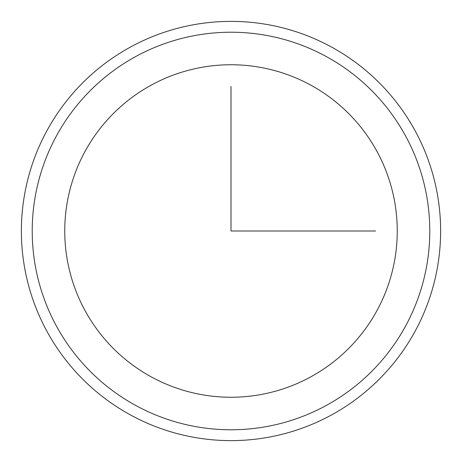 <?xml version="1.0" encoding="UTF-8"?>
<svg xmlns="http://www.w3.org/2000/svg" width="462" height="462" viewBox="0 0 462 462"><rect width="100%" height="100%" fill="white"/><g stroke="black" fill="none" stroke-linecap="round" stroke-linejoin="round"><path stroke-width="0.35" stroke-dasharray="2.31 1.73" d="M85.1 151.293A166.251 166.251 0 0 1 310.707 85.1A166.251 166.251 0 0 1 376.9 310.707A166.251 166.251 0 0 1 151.293 376.9A166.251 166.251 0 0 1 85.1 151.293M47.037 130.503A209.621 209.621 0 0 1 331.497 47.037A209.621 209.621 0 0 1 414.963 331.497A209.621 209.621 0 0 1 130.503 414.963A209.621 209.621 0 0 1 47.037 130.503A209.621 209.621 0 0 1 331.497 47.037A209.621 209.621 0 0 1 414.963 331.497A209.621 209.621 0 0 1 130.503 414.963A209.621 209.621 0 0 1 47.037 130.503M56.555 135.701A198.781 198.781 0 0 1 326.299 56.555A198.781 198.781 0 0 1 405.445 326.299A198.781 198.781 0 0 1 135.701 405.445A198.781 198.781 0 0 1 56.555 135.701"/><path stroke-width="0.69" d="M85.1 151.293A166.251 166.251 0 0 1 310.707 85.1A166.251 166.251 0 0 1 376.9 310.707A166.251 166.251 0 0 1 151.293 376.9A166.251 166.251 0 0 1 85.1 151.293M47.037 130.503A209.621 209.621 0 0 1 331.497 47.037A209.621 209.621 0 0 1 414.963 331.497A209.621 209.621 0 0 1 130.503 414.963A209.621 209.621 0 0 1 47.037 130.503M231 86.434L231 231L375.566 231M405.445 326.299A198.781 198.781 0 0 1 135.701 405.445A198.781 198.781 0 0 1 56.555 135.701A198.781 198.781 0 0 1 326.299 56.555A198.781 198.781 0 0 1 405.445 326.299"/></g></svg>
